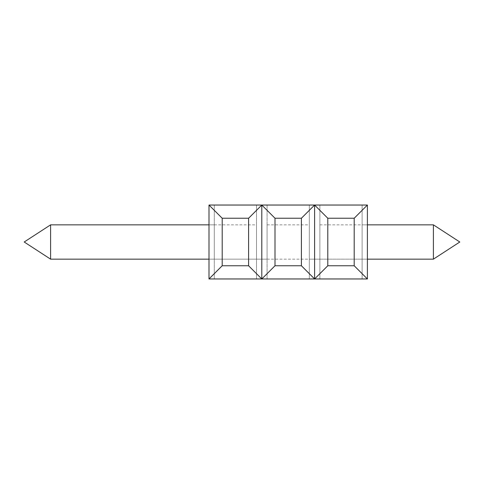 <?xml version="1.0" encoding="UTF-8"?>
<svg xmlns="http://www.w3.org/2000/svg" width="484" height="484" viewBox="0 0 484 484"><rect width="100%" height="100%" fill="white"/><g stroke="black" fill="none" stroke-linecap="round" stroke-linejoin="round"><path stroke-width="0.36" stroke-dasharray="2.42 1.81" d="M208.997 205.041L208.997 278.959L208.997 205.041L208.997 278.959L222.198 265.758L248.601 265.758L248.601 218.242L222.198 218.242L222.198 265.758L208.997 278.959L208.997 205.041L208.997 278.959L208.997 205.041L208.997 278.959L208.997 205.041L208.997 278.959L222.198 265.758L248.601 265.758L248.601 218.242L222.198 218.242L222.198 265.758L208.997 278.959L208.997 205.041L208.997 278.959L208.997 205.041L208.997 278.959L208.997 205.041L222.198 218.242L222.198 265.758L208.997 278.959L208.997 205.041L208.997 278.959L222.198 265.758L208.997 278.959L208.997 205.041L222.198 218.242L222.198 265.758L208.997 278.959L208.997 205.041L208.997 278.959L208.997 205.041L208.997 278.959L208.997 205.041L208.997 278.959L208.997 205.041L208.997 278.959L208.997 205.041L208.997 278.959L208.997 205.041L208.997 278.959L208.997 205.041L208.997 278.959L222.198 265.758L248.601 265.758L248.601 218.242L222.198 218.242L222.198 265.758L208.997 278.959L208.997 205.041L208.997 278.959L208.997 205.041L208.997 278.959L208.997 205.041L208.997 278.959L208.997 205.041L208.997 278.959L222.198 265.758L208.997 278.959L208.997 205.041L208.997 278.959L222.198 265.758L208.997 278.959L208.997 205.041L208.997 278.959L208.997 205.041L208.997 278.959L222.198 265.758L208.997 278.959L222.198 265.758L248.601 265.758L248.601 218.242L222.198 218.242L222.198 265.758L208.997 278.959L222.198 265.758L208.997 278.959L208.997 205.041L208.997 278.959L208.997 205.041L208.997 278.959L222.198 265.758L208.997 278.959L208.997 205.041L222.198 218.242L222.198 265.758L208.997 278.959L208.997 205.041L222.198 218.242L222.198 265.758L248.601 265.758L248.601 218.242L222.198 218.242L222.198 265.758L208.997 278.959L208.997 205.041L208.997 278.959L208.997 205.041L208.997 278.959L208.997 205.041L222.198 218.242L208.997 205.041L222.198 218.242L208.997 205.041L222.198 218.242L208.997 205.041L208.997 278.959L222.198 265.758L248.601 265.758L248.601 218.242L222.198 218.242L208.997 205.041L208.997 278.959L222.198 265.758L248.601 265.758L248.601 218.242L222.198 218.242L208.997 205.041L222.198 218.242L222.198 265.758L248.601 265.758L248.601 218.242L222.198 218.242L208.997 205.041L222.198 218.242L248.601 218.242L222.198 218.242L208.997 205.041L222.198 218.242L208.997 205.041L222.198 218.242L208.997 205.041L208.997 278.959L214.279 278.959L208.997 278.959L222.198 265.758L248.601 265.758L248.601 218.242L222.198 218.242L208.997 205.041L222.198 218.242L208.997 205.041L222.198 218.242L208.997 205.041L222.198 218.242L248.601 218.242L261.802 205.041L248.601 218.242L261.802 205.041L248.601 218.242L261.802 205.041L248.601 218.242L261.802 205.041L248.601 218.242L261.802 205.041L248.601 218.242L261.802 205.041L248.601 218.242L261.802 205.041L248.601 218.242L261.802 205.041L248.601 218.242L261.802 205.041L248.601 218.242L261.802 205.041L248.601 218.242L261.802 205.041L248.601 218.242L261.802 205.041L248.601 218.242L261.802 205.041L248.601 218.242L261.802 205.041L275.003 218.242L301.399 218.242L314.6 205.041L301.399 218.242L314.6 205.041L301.399 218.242L314.6 205.041L301.399 218.242L314.6 205.041L301.399 218.242L314.6 205.041L301.399 218.242L314.6 205.041L301.399 218.242L314.6 205.041L301.399 218.242L314.6 205.041L301.399 218.242L314.6 205.041L301.399 218.242L314.6 205.041L301.399 218.242L314.6 205.041L301.399 218.242L314.6 205.041L301.399 218.242L314.6 205.041L261.802 205.041L248.601 218.242L222.198 218.242L208.997 205.041L222.198 218.242L208.997 205.041L314.6 205.041L208.997 205.041L314.6 205.041L208.997 205.041L314.6 205.041L208.997 205.041L314.6 205.041L208.997 205.041L314.6 205.041L327.801 218.242L354.197 218.242L327.801 218.242L314.6 205.041L367.398 205.041L314.6 205.041L367.398 205.041L314.6 205.041L367.398 205.041L314.6 205.041L327.801 218.242L314.6 205.041L327.801 218.242L314.6 205.041L208.997 205.041L314.6 205.041L208.997 205.041L314.6 205.041L208.997 205.041L314.6 205.041L208.997 205.041L314.6 205.041L208.997 205.041L314.6 205.041L208.997 205.041L314.6 205.041L301.399 218.242L275.003 218.242L261.802 205.041L275.003 218.242L275.003 265.758L261.802 278.959L314.6 278.959L301.399 265.758L314.6 278.959L327.801 265.758L354.197 265.758L367.398 278.959L354.197 265.758L367.398 278.959L314.6 278.959L327.801 265.758L354.197 265.758L367.398 278.959L314.6 278.959L367.398 278.959L354.197 265.758L367.398 278.959L354.197 265.758L367.398 278.959L362.123 278.959L367.398 278.959L354.197 265.758L367.398 278.959L354.197 265.758L367.398 278.959L354.197 265.758L367.398 278.959L354.197 265.758L367.398 278.959L314.6 278.959L327.801 265.758L314.6 278.959L367.398 278.959L354.197 265.758L367.398 278.959L354.197 265.758L367.398 278.959L314.6 278.959L327.801 265.758L354.197 265.758L367.398 278.959L314.6 278.959L327.801 265.758L314.6 278.959L327.801 265.758L354.197 265.758L367.398 278.959L314.6 278.959L367.398 278.959L354.197 265.758L367.398 278.959L314.6 278.959L327.801 265.758L314.6 278.959L367.398 278.959L354.197 265.758L354.197 218.242L327.801 218.242L314.6 205.041L301.399 218.242L275.003 218.242L261.802 205.041L314.6 205.041L261.802 205.041L314.6 205.041L327.801 218.242L314.6 205.041L367.398 205.041L367.398 278.959L354.197 265.758L354.197 218.242L367.398 205.041L367.398 278.959L354.197 265.758L354.197 218.242L367.398 205.041L367.398 278.959L261.802 278.959L314.6 278.959L327.801 265.758L314.6 278.959L367.398 278.959L314.6 278.959L367.398 278.959L362.123 278.959L367.398 278.959L354.197 265.758L354.197 218.242L327.801 218.242L327.801 265.758L314.6 278.959L208.997 278.959L367.398 278.959L362.123 278.959L367.398 278.959L362.123 278.959L367.398 278.959L362.123 278.959L367.398 278.959L362.123 278.959L367.398 278.959L354.197 265.758L354.197 218.242L367.398 205.041L367.398 278.959L208.997 278.959L314.6 278.959L208.997 278.959L314.6 278.959L327.801 265.758L354.197 265.758L354.197 218.242L367.398 205.041L367.398 278.959L208.997 278.959L314.6 278.959L327.801 265.758L314.6 278.959L327.801 265.758L354.197 265.758L354.197 218.242L327.801 218.242L314.6 205.041L327.801 218.242L327.801 265.758L354.197 265.758L354.197 218.242L367.398 205.041L367.398 278.959L314.6 278.959L367.398 278.959L367.398 205.041L354.197 218.242L327.801 218.242L327.801 265.758L314.6 278.959L261.802 278.959L367.398 278.959L367.398 205.041L314.6 205.041L367.398 205.041L362.123 205.041L362.123 278.959L362.123 205.041L367.398 205.041L367.398 278.959L367.398 205.041L367.398 278.959L367.398 205.041L354.197 218.242L327.801 218.242L327.801 265.758L354.197 265.758L354.197 218.242L367.398 205.041L354.197 218.242L367.398 205.041L367.398 278.959L367.398 205.041L354.197 218.242L327.801 218.242L314.6 205.041L314.6 278.959L367.398 278.959L367.398 205.041L362.123 205.041L362.123 278.959L362.123 205.041L367.398 205.041L367.398 278.959L367.398 205.041L354.197 218.242L367.398 205.041L314.6 205.041L314.6 278.959L208.997 278.959L367.398 278.959L367.398 205.041L367.398 278.959L367.398 205.041L354.197 218.242L327.801 218.242L314.6 205.041L327.801 218.242L327.801 265.758L354.197 265.758L354.197 218.242L367.398 205.041L314.6 205.041L327.801 218.242L327.801 265.758L314.6 278.959L208.997 278.959L367.398 278.959L367.398 205.041L367.398 278.959L367.398 205.041L362.123 205.041L362.123 278.959L362.123 205.041L367.398 205.041L367.398 278.959L367.398 205.041L354.197 218.242L367.398 205.041L362.123 205.041L362.123 278.959L362.123 205.041L367.398 205.041L367.398 278.959L367.398 205.041L367.398 278.959L367.398 205.041L354.197 218.242L327.801 218.242L314.6 205.041L367.398 205.041L354.197 218.242L327.801 218.242L327.801 265.758L314.6 278.959L327.801 265.758L314.6 278.959L208.997 278.959L367.398 278.959L367.398 205.041L362.123 205.041L367.398 205.041L362.123 205.041L367.398 205.041L354.197 218.242L367.398 205.041L367.398 278.959L367.398 205.041L367.398 278.959L367.398 205.041L367.398 278.959L367.398 205.041L314.6 205.041L314.6 278.959L208.997 278.959L314.6 278.959L327.801 265.758L354.197 265.758L354.197 218.242L367.398 205.041L362.123 205.041L362.123 278.959L362.123 205.041L362.123 278.959L362.123 205.041L362.123 278.959L362.123 205.041L367.398 205.041L367.398 278.959L367.398 205.041L314.6 205.041L314.6 278.959L208.997 278.959L314.6 278.959L208.997 278.959L314.6 278.959L327.801 265.758L314.6 278.959L208.997 278.959L314.6 278.959L301.399 265.758L314.6 278.959L301.399 265.758L314.6 278.959L301.399 265.758L314.6 278.959L301.399 265.758L314.6 278.959L301.399 265.758L314.6 278.959L301.399 265.758L314.6 278.959L301.399 265.758L314.6 278.959L301.399 265.758L314.6 278.959L301.399 265.758L314.6 278.959L301.399 265.758L314.6 278.959L301.399 265.758L314.6 278.959L301.399 265.758L314.6 278.959L301.399 265.758L314.6 278.959L301.399 265.758L275.003 265.758L301.399 265.758L275.003 265.758L261.802 278.959L208.997 278.959L261.802 278.959L248.601 265.758L261.802 278.959L248.601 265.758L261.802 278.959L248.601 265.758L261.802 278.959L248.601 265.758L261.802 278.959L248.601 265.758L261.802 278.959L248.601 265.758L261.802 278.959L248.601 265.758L261.802 278.959L248.601 265.758L261.802 278.959L248.601 265.758L261.802 278.959L248.601 265.758L261.802 278.959L248.601 265.758L261.802 278.959L248.601 265.758L261.802 278.959L248.601 265.758L261.802 278.959L248.601 265.758L261.802 278.959L248.601 265.758L222.198 265.758L208.997 278.959L261.802 278.959L275.003 265.758L261.802 278.959L275.003 265.758L261.802 278.959L275.003 265.758L301.399 265.758L301.399 218.242L314.6 205.041L327.801 218.242L327.801 265.758L314.6 278.959L314.6 205.041L327.801 218.242L327.801 265.758L354.197 265.758L354.197 218.242L327.801 218.242L327.801 265.758L354.197 265.758L354.197 218.242L367.398 205.041L362.123 205.041L362.123 278.959L362.123 205.041L362.123 278.959L362.123 205.041L367.398 205.041L367.398 278.959L367.398 205.041L367.398 278.959L367.398 205.041L354.197 218.242L327.801 218.242L314.6 205.041L367.398 205.041L367.398 278.959L367.398 205.041L354.197 218.242L354.197 265.758L327.801 265.758L314.6 278.959L314.6 205.041L367.398 205.041L208.997 205.041L367.398 205.041L314.6 205.041L367.398 205.041L314.6 205.041L327.801 218.242L314.6 205.041L367.398 205.041L367.398 278.959L367.398 205.041L354.197 218.242L327.801 218.242L314.6 205.041L314.6 278.959L314.6 205.041L327.801 218.242L327.801 265.758L354.197 265.758L354.197 218.242L367.398 205.041L367.398 278.959L367.398 205.041L362.123 205.041L367.398 205.041L367.398 278.959L367.398 205.041L362.123 205.041L362.123 278.959L362.123 205.041L367.398 205.041L314.6 205.041L367.398 205.041L362.123 205.041L362.123 278.959L362.123 205.041L367.398 205.041L367.398 278.959L367.398 205.041L314.6 205.041L327.801 218.242L314.6 205.041L367.398 205.041L261.802 205.041L314.6 205.041L314.6 278.959L314.6 205.041L327.801 218.242L314.6 205.041L367.398 205.041L367.398 278.959L367.398 205.041L354.197 218.242L327.801 218.242L327.801 265.758L354.197 265.758M50.602 255.727L50.602 224.842L50.602 255.727M256.52 259.158L214.279 259.158L267.077 259.158L256.52 259.158L267.077 259.158L256.52 259.158L267.077 259.158L256.52 259.158L267.077 259.158L267.077 224.842L267.077 259.158L267.077 224.842L267.077 259.158L267.077 224.842L267.077 259.158L267.077 224.842L267.077 259.158L267.077 224.842L267.077 259.158L267.077 224.842L267.077 259.158L267.077 224.842L267.077 259.158L267.077 224.842L267.077 259.158L267.077 224.842L267.077 259.158L267.077 224.842L267.077 259.158L267.077 224.842L267.077 259.158L267.077 224.842L267.077 259.158L267.077 224.842L267.077 259.158L267.077 224.842L267.077 259.158L267.077 224.842L267.077 259.158L256.52 259.158L256.52 224.842L256.52 259.158L256.52 224.842L256.52 259.158L256.52 224.842L256.52 259.158L256.52 224.842L256.52 259.158L256.52 224.842L256.52 259.158L256.52 224.842L256.52 259.158L256.52 224.842L256.52 259.158L256.52 224.842L256.52 259.158L256.52 224.842L256.52 259.158L256.52 224.842L256.52 259.158L256.52 224.842L256.52 259.158L256.52 224.842L256.52 259.158L256.52 224.842L256.52 259.158L256.52 224.842L256.52 259.158L256.52 224.842L256.52 259.158L50.602 259.158L24.2 242L50.602 224.842L214.279 224.842L50.602 224.842L214.279 224.842L50.602 224.842L214.279 224.842L214.279 259.158L214.279 224.842L214.279 259.158L214.279 224.842L214.279 259.158L214.279 224.842L214.279 259.158L214.279 224.842L214.279 259.158L214.279 224.842L214.279 259.158L214.279 224.842L214.279 259.158L214.279 224.842L214.279 259.158L214.279 224.842L214.279 259.158L214.279 224.842L214.279 259.158L214.279 224.842L214.279 259.158L214.279 224.842L214.279 259.158L214.279 224.842L214.279 259.158L214.279 224.842L214.279 259.158L214.279 224.842L50.602 224.842L50.602 259.158L24.2 242L50.602 224.842L214.279 224.842L214.279 259.158L214.279 224.842L208.997 224.842M319.882 224.842L433.398 224.842L459.8 242L433.398 259.158L459.8 242L433.398 224.842L433.398 259.158L433.398 224.842L433.398 259.158L433.398 224.842L433.398 259.158L433.398 224.842L433.398 259.158L433.398 224.842L433.398 259.158L433.398 224.842L433.398 259.158L433.398 224.842L433.398 259.158L433.398 224.842L433.398 259.158L319.882 259.158L319.882 224.842L319.882 259.158L309.318 259.158L309.318 224.842L309.318 259.158L309.318 224.842L309.318 259.158L309.318 224.842L309.318 259.158L309.318 224.842L309.318 259.158L309.318 224.842L309.318 259.158L309.318 224.842L309.318 259.158L309.318 224.842L309.318 259.158L309.318 224.842L309.318 259.158L309.318 224.842L309.318 259.158L309.318 224.842L309.318 259.158L309.318 224.842L309.318 259.158L309.318 224.842L309.318 259.158L309.318 224.842L309.318 259.158L309.318 224.842L309.318 259.158L309.318 224.842L309.318 259.158L319.882 259.158L319.882 224.842L319.882 259.158L319.882 224.842L319.882 259.158L309.318 259.158L319.882 259.158L319.882 224.842L319.882 259.158L319.882 224.842L319.882 259.158L309.318 259.158L319.882 259.158L319.882 224.842L319.882 259.158L319.882 224.842L319.882 259.158L319.882 224.842L319.882 259.158L319.882 224.842L319.882 259.158L309.318 259.158L319.882 259.158L319.882 224.842L319.882 259.158L319.882 224.842L319.882 259.158L319.882 224.842L319.882 259.158L319.882 224.842L319.882 259.158L319.882 224.842L319.882 259.158L319.882 224.842L319.882 259.158L362.123 259.158L362.123 224.842L362.123 259.158L362.123 224.842L362.123 259.158L362.123 224.842L362.123 259.158L362.123 224.842L362.123 259.158L362.123 224.842L362.123 259.158L362.123 224.842L362.123 259.158L362.123 224.842L362.123 259.158L362.123 224.842L362.123 259.158L362.123 224.842L362.123 259.158L362.123 224.842L362.123 259.158L362.123 224.842L362.123 259.158L362.123 224.842L362.123 259.158L362.123 224.842L362.123 259.158L362.123 224.842L362.123 259.158L362.123 224.842L362.123 259.158L367.398 259.158M319.882 278.959L309.318 278.959L319.882 278.959L309.318 278.959L319.882 278.959L309.318 278.959L319.882 278.959L309.318 278.959L319.882 278.959L309.318 278.959L319.882 278.959L309.318 278.959L319.882 278.959L309.318 278.959L319.882 278.959L309.318 278.959L319.882 278.959L309.318 278.959L319.882 278.959L309.318 278.959L319.882 278.959L309.318 278.959L319.882 278.959L309.318 278.959L319.882 278.959L309.318 278.959L319.882 278.959L309.318 278.959L319.882 278.959L309.318 278.959L319.882 278.959L319.882 205.041L309.318 205.041L309.318 278.959L309.318 205.041L319.882 205.041L319.882 278.959L319.882 205.041L319.882 278.959L319.882 205.041L309.318 205.041L319.882 205.041L319.882 278.959L319.882 205.041L309.318 205.041L309.318 278.959L309.318 205.041L319.882 205.041L309.318 205.041L309.318 278.959L309.318 205.041L319.882 205.041L309.318 205.041L319.882 205.041L309.318 205.041L309.318 278.959L309.318 205.041L319.882 205.041L319.882 278.959L319.882 205.041L319.882 278.959L319.882 205.041L309.318 205.041L309.318 278.959L309.318 205.041L319.882 205.041L319.882 278.959L319.882 205.041L319.882 278.959L319.882 205.041L309.318 205.041L309.318 278.959L309.318 205.041L319.882 205.041L319.882 278.959L319.882 205.041L309.318 205.041L319.882 205.041L319.882 278.959L319.882 205.041L309.318 205.041L309.318 278.959L309.318 205.041L319.882 205.041L319.882 278.959L319.882 205.041L319.882 278.959L319.882 205.041L309.318 205.041L309.318 278.959L309.318 205.041L319.882 205.041L309.318 205.041L309.318 278.959L309.318 205.041L319.882 205.041L309.318 205.041L319.882 205.041L319.882 278.959L319.882 205.041L319.882 278.959L319.882 205.041L319.882 278.959L319.882 205.041L309.318 205.041L319.882 205.041L319.882 278.959M267.077 205.041L256.52 205.041L267.077 205.041L256.52 205.041L267.077 205.041L256.52 205.041L267.077 205.041L256.52 205.041L267.077 205.041L256.52 205.041L267.077 205.041L256.52 205.041L267.077 205.041L256.52 205.041L267.077 205.041L256.52 205.041L267.077 205.041L256.52 205.041L267.077 205.041L256.52 205.041L267.077 205.041L256.52 205.041L267.077 205.041L256.52 205.041L267.077 205.041L256.52 205.041L267.077 205.041L256.52 205.041L267.077 205.041L256.52 205.041L267.077 205.041L267.077 278.959L256.52 278.959L267.077 278.959L256.52 278.959L267.077 278.959L256.52 278.959L267.077 278.959L256.52 278.959L267.077 278.959L256.52 278.959L267.077 278.959L256.52 278.959L267.077 278.959L256.52 278.959L267.077 278.959L256.52 278.959L267.077 278.959L256.52 278.959L267.077 278.959L256.52 278.959L267.077 278.959L256.52 278.959L267.077 278.959L256.52 278.959L267.077 278.959L256.52 278.959L267.077 278.959L256.52 278.959L267.077 278.959L256.52 278.959L267.077 278.959L267.077 205.041M433.398 259.158L362.123 259.158L433.398 259.158M208.997 278.959L222.198 265.758L248.601 265.758L248.601 218.242L248.601 265.758L248.601 218.242L222.198 218.242L222.198 265.758L248.601 265.758L248.601 218.242L261.802 205.041L275.003 218.242L301.399 218.242L314.6 205.041L314.6 278.959L314.6 205.041L314.6 278.959L314.6 205.041L314.6 278.959L314.6 205.041L314.6 278.959L314.6 205.041L327.801 218.242L327.801 265.758L314.6 278.959L314.6 205.041L327.801 218.242L327.801 265.758L314.6 278.959L314.6 205.041L314.6 278.959L314.6 205.041L367.398 205.041L362.123 205.041L367.398 205.041L367.398 278.959L367.398 205.041L362.123 205.041L362.123 278.959L362.123 205.041L362.123 278.959L362.123 205.041L362.123 278.959L362.123 205.041L362.123 278.959L362.123 205.041L367.398 205.041L362.123 205.041L367.398 205.041L367.398 278.959M309.318 205.041L309.318 278.959L309.318 205.041L319.882 205.041L309.318 205.041L309.318 278.959L309.318 205.041M314.6 205.041L314.6 278.959M354.197 218.242L367.398 205.041M327.801 218.242L327.801 265.758M256.52 205.041L256.52 278.959L256.52 205.041M214.279 205.041L214.279 278.959L214.279 205.041M301.399 218.242L275.003 218.242L301.399 218.242L275.003 218.242L275.003 265.758L301.399 265.758L301.399 218.242L301.399 265.758L301.399 218.242L275.003 218.242L261.802 205.041L275.003 218.242L261.802 205.041L275.003 218.242L261.802 205.041L275.003 218.242L261.802 205.041L275.003 218.242L301.399 218.242L275.003 218.242L261.802 205.041L275.003 218.242L261.802 205.041L275.003 218.242L261.802 205.041L275.003 218.242L261.802 205.041L275.003 218.242L261.802 205.041L275.003 218.242L261.802 205.041L261.802 278.959L275.003 265.758L301.399 265.758L301.399 218.242L301.399 265.758L275.003 265.758L261.802 278.959L275.003 265.758L261.802 278.959L275.003 265.758L301.399 265.758L301.399 218.242L301.399 265.758L301.399 218.242L301.399 265.758L301.399 218.242L275.003 218.242L275.003 265.758L261.802 278.959L275.003 265.758L301.399 265.758L301.399 218.242L275.003 218.242L261.802 205.041L261.802 278.959L275.003 265.758L261.802 278.959L275.003 265.758L301.399 265.758L275.003 265.758L261.802 278.959L275.003 265.758L261.802 278.959L275.003 265.758L301.399 265.758L301.399 218.242L275.003 218.242L261.802 205.041L261.802 278.959L275.003 265.758L261.802 278.959L275.003 265.758L301.399 265.758L301.399 218.242L275.003 218.242L261.802 205.041L261.802 278.959L275.003 265.758L261.802 278.959L261.802 205.041L261.802 278.959L261.802 205.041L261.802 278.959L261.802 205.041L261.802 278.959L261.802 205.041L261.802 278.959L261.802 205.041L261.802 278.959L261.802 205.041L261.802 278.959L261.802 205.041L261.802 278.959L261.802 205.041L261.802 278.959L261.802 205.041L261.802 278.959L261.802 205.041L261.802 278.959L261.802 205.041L261.802 278.959L261.802 205.041L261.802 278.959L261.802 205.041L275.003 218.242L275.003 265.758L301.399 265.758L301.399 218.242L275.003 218.242L275.003 265.758L261.802 278.959M222.198 218.242L222.198 265.758L248.601 265.758L222.198 265.758L248.601 265.758L248.601 218.242L222.198 218.242L222.198 265.758M248.601 218.242L248.601 265.758M261.802 205.041L275.003 218.242L275.003 265.758L301.399 265.758M275.003 218.242L275.003 265.758M267.077 259.158L309.318 259.158M367.398 224.842L362.123 224.842M214.279 259.158L50.602 259.158L24.2 242L50.602 224.842L24.2 242L50.602 259.158L214.279 259.158L50.602 259.158L24.2 242L50.602 224.842L24.2 242L50.602 259.158L208.997 259.158M50.602 224.842L24.2 242L50.602 259.158M267.077 224.842L309.318 224.842M319.882 259.158L362.123 259.158M214.279 224.842L256.52 224.842"/><path stroke-width="0.73" d="M367.398 224.842L433.398 224.842L459.8 242L433.398 259.158L459.8 242L433.398 224.842L459.8 242L433.398 259.158L459.8 242L433.398 224.842L459.8 242L433.398 259.158L433.398 224.842L459.8 242L433.398 259.158L367.398 259.158M354.197 265.758L367.398 278.959L314.6 278.959L327.801 265.758L354.197 265.758L354.197 218.242L367.398 205.041L208.997 205.041L208.997 278.959L222.198 265.758L248.601 265.758L261.802 278.959L208.997 278.959M314.6 278.959L261.802 278.959L275.003 265.758L301.399 265.758L314.6 278.959L314.6 205.041L301.399 218.242L301.399 265.758M354.197 218.242L327.801 218.242L327.801 265.758M327.801 218.242L314.6 205.041M367.398 205.041L367.398 278.959M208.997 259.158L50.602 259.158L50.602 224.842L208.997 224.842M301.399 218.242L275.003 218.242L261.802 205.041L248.601 218.242L248.601 265.758M261.802 205.041L261.802 278.959M248.601 218.242L222.198 218.242L208.997 205.041M222.198 218.242L222.198 265.758M275.003 218.242L275.003 265.758M50.602 224.842L24.2 242L50.602 259.158"/></g></svg>
